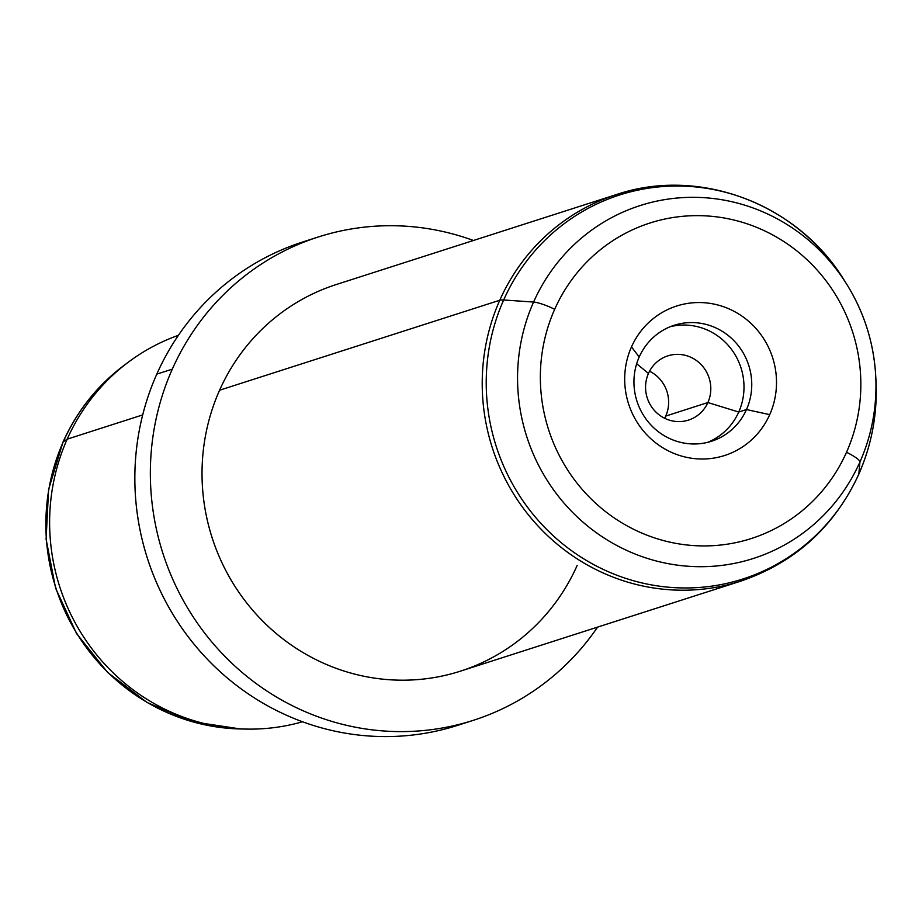 <?xml version="1.0" encoding="UTF-8"?>
<svg xmlns="http://www.w3.org/2000/svg" width="922" height="922" viewBox="0 0 922 922"><rect width="100%" height="100%" fill="white"/><g stroke="black" fill="none" stroke-linecap="round" stroke-linejoin="round"><path stroke-width="1.38" d="M707.889 402.534A33.745 32.512 -107.8 0 1 688.504 420.098A33.745 32.512 -107.8 0 1 653.94 409.933A33.745 32.512 -107.8 0 1 648.466 373.422L636.676 363.752L648.466 373.422A33.745 32.512 72.2 0 0 664.693 418.288A33.745 32.512 72.2 0 0 707.889 402.534A33.745 32.512 72.2 0 0 691.673 357.667A33.745 32.512 72.2 0 0 648.466 373.422A33.745 32.512 -107.8 0 1 667.862 355.857A33.745 32.512 -107.8 0 1 702.426 366.011A33.745 32.512 -107.8 0 1 707.889 402.534L738.729 412.042L707.889 402.534L665.73 416.076L707.889 402.534M664.658 418.265A33.745 32.512 72.2 0 0 665.73 416.076A33.745 32.512 -107.8 0 1 664.658 418.265M649.549 371.22A33.745 32.512 -107.8 0 1 665.73 416.076A33.745 32.512 72.2 0 0 649.549 371.22M302.52 721.765A203.036 195.648 -107.8 0 1 98.147 656.637A203.036 195.648 -107.8 0 1 67.179 439.16A203.036 195.648 72.2 0 1 128.296 362.196L123.802 365.573A201.111 193.793 72.2 0 0 63.261 441.799A201.111 193.793 -107.8 0 1 123.802 365.573C97.133 385.719 76.86 411.247 62.973 442.134A20.307 3.688 24 0 1 63.261 441.799A201.111 193.793 72.2 0 0 240.504 728.968A201.111 193.793 -107.8 0 1 63.261 441.799A20.307 3.688 -156 0 0 62.973 442.134L48.589 489.478L46.1 539.209L55.631 588.259L76.584 633.61L107.69 672.484L147.047 702.472L192.249 721.707L240.504 728.968L246.116 729.083A203.036 195.648 72.2 0 1 67.179 439.16L63.261 441.799L67.179 439.16L142.703 414.912L67.179 439.16A203.036 195.648 -107.8 0 1 178.419 335.308M310.483 239.639A253.804 244.572 72.2 0 0 156.798 374.125A253.804 244.572 72.2 0 0 200.673 651.981A253.804 244.572 72.2 0 0 465.598 722.664M473.389 720.301A253.804 244.572 72.2 0 0 597.583 627.11A253.804 244.572 -107.8 0 1 274.71 695.949A253.804 244.572 -107.8 0 1 172.299 369.157A253.804 244.572 72.2 0 0 213.408 643.844A253.804 244.572 72.2 0 0 473.389 720.301L457.888 725.28A253.804 244.572 -107.8 0 1 197.907 648.823A253.804 244.572 -107.8 0 1 156.798 374.125L172.299 369.157A253.804 244.572 -107.8 0 1 473.424 240.481A253.804 244.572 72.2 0 0 318.194 237.012A253.804 244.572 72.2 0 0 172.299 369.157L156.798 374.125A253.804 244.572 -107.8 0 1 302.693 241.99L318.194 237.012M219.586 390.225A203.036 195.648 -107.8 0 1 336.3 284.518L616.495 194.542C699.268 166.409 797.795 203.831 844.103 280.092A201.653 194.323 72.2 0 0 844.103 280.092A201.653 194.323 72.2 0 0 666.018 186.336A201.653 194.323 72.2 0 0 503.666 299.984A40.603 7.376 -156 0 0 499.77 300.249A40.603 7.376 24 0 1 503.666 299.984A201.653 194.323 -107.8 0 1 666.018 186.336A201.653 194.323 -107.8 0 1 844.103 280.092L846.431 283.769C863.822 311.636 873.56 341.958 875.646 374.747L875.9 379.092C877.756 412.399 872.028 444.185 858.705 474.45A40.603 7.376 -156 0 0 858.82 474A201.653 194.323 -107.8 0 1 600.625 568.159A201.653 194.323 -107.8 0 1 503.666 299.984L533.584 302.047A185.31 178.568 72.2 0 0 622.684 548.498A185.31 178.568 72.2 0 0 859.949 461.968A185.31 178.568 72.2 0 0 875.646 374.747A185.31 178.568 72.2 0 0 846.431 283.769A185.31 178.568 72.2 0 0 682.776 197.619A185.31 178.568 72.2 0 0 533.584 302.047L503.666 299.984A201.653 194.323 72.2 0 0 600.625 568.159A201.653 194.323 72.2 0 0 858.82 474L859.949 461.968A185.31 178.568 -107.8 0 1 622.684 548.498A185.31 178.568 -107.8 0 1 533.584 302.047A20.307 3.688 24 0 1 554.687 309.285A165.695 159.667 72.2 0 0 634.348 529.643A165.695 159.667 72.2 0 0 846.511 452.276A20.307 3.688 24 0 1 859.949 461.968A20.307 3.688 -156 0 0 846.511 452.276A165.695 159.667 72.2 0 0 766.839 231.918A165.695 159.667 72.2 0 0 554.687 309.285A20.307 3.688 -156 0 0 533.584 302.047A185.31 178.568 -107.8 0 1 682.776 197.619A185.31 178.568 -107.8 0 1 846.431 283.769A185.31 178.568 -107.8 0 1 875.646 374.747A185.31 178.568 -107.8 0 1 859.949 461.968L858.82 474A201.653 194.323 72.2 0 0 875.9 379.092A201.653 194.323 -107.8 0 1 858.82 474A40.603 7.376 24 0 1 858.705 474.45C834.249 527.073 794.902 562.651 740.654 581.171A203.036 195.648 -107.8 0 1 532.662 519.996A203.036 195.648 -107.8 0 1 499.77 300.249A203.036 195.648 72.2 0 0 532.662 519.996A203.036 195.648 72.2 0 0 740.654 581.171L460.458 671.147A203.036 195.648 -107.8 0 1 252.467 609.972A203.036 195.648 -107.8 0 1 219.586 390.225L499.77 300.249A203.036 195.648 -107.8 0 1 616.495 194.542A203.036 195.648 72.2 0 0 499.77 300.249L219.586 390.225A203.036 195.648 72.2 0 0 317.203 660.244A203.036 195.648 72.2 0 0 577.172 565.44M670.386 326.653A60.91 58.697 -107.8 0 1 730.212 347.732A60.91 58.697 -107.8 0 1 738.729 412.042A60.91 58.697 -107.8 0 1 707.554 442.364A60.91 58.697 72.2 0 0 738.729 412.042A60.91 58.697 72.2 0 0 730.212 347.732A60.91 58.697 72.2 0 0 670.386 326.653M846.511 452.276A165.695 159.667 -107.8 0 1 634.348 529.643A165.695 159.667 -107.8 0 1 554.687 309.285A165.695 159.667 -107.8 0 1 766.839 231.918A165.695 159.667 -107.8 0 1 846.511 452.276M769.72 414.646A78.497 75.639 72.2 0 0 731.976 310.253A78.497 75.639 72.2 0 0 631.478 346.914A78.497 75.639 72.2 0 0 669.211 451.296A78.497 75.639 72.2 0 0 769.72 414.646A78.497 75.639 -107.8 0 1 669.211 451.296A78.497 75.639 -107.8 0 1 631.478 346.914L639.211 356.987A60.91 58.697 -107.8 0 1 674.224 325.27A60.91 58.697 -107.8 0 1 736.62 343.618A60.91 58.697 -107.8 0 1 746.486 409.552L738.729 412.042L746.486 409.552A60.91 58.697 -107.8 0 1 711.473 441.258A60.91 58.697 -107.8 0 1 649.076 422.91A60.91 58.697 -107.8 0 1 639.211 356.987A60.91 58.697 72.2 0 0 668.496 437.996A60.91 58.697 72.2 0 0 746.486 409.552L769.72 414.646L746.486 409.552A60.91 58.697 72.2 0 0 717.201 328.543A60.91 58.697 72.2 0 0 639.211 356.987L631.478 346.914A78.497 75.639 -107.8 0 1 731.976 310.253A78.497 75.639 -107.8 0 1 769.72 414.646"/></g></svg>
